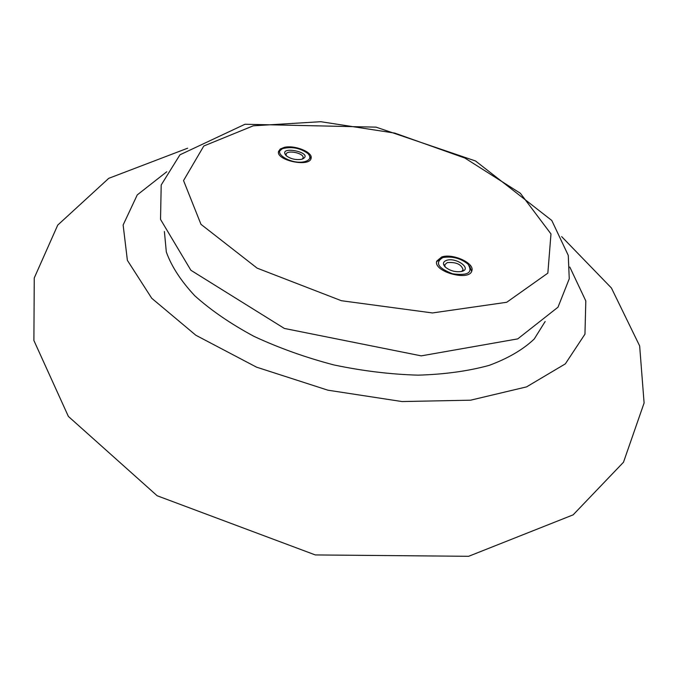 <?xml version="1.0" encoding="UTF-8"?>
<svg xmlns="http://www.w3.org/2000/svg" width="678" height="678" viewBox="0 0 678 678"><rect width="100%" height="100%" fill="white"/><g stroke="black" fill="none" stroke-linecap="round" stroke-linejoin="round"><path stroke-width="1.02" d="M284.251 147.38L280.294 148.982L278.522 151.474C275.895 160.5 310.075 167.534 311.1 158.203C312.973 152.143 294.549 144.761 284.251 147.38M441.675 256.996L436.751 261.115C432.895 271.641 469.701 281.751 471.863 270.734C474.803 263.098 452.557 253.047 441.675 256.996M442.641 257.665C434.708 262.742 438.056 268.115 452.684 273.802C468.074 275.836 473.185 272.624 468.015 264.183C460.803 258.369 452.607 256.123 443.42 257.454L442.641 257.665M446.522 260.369C456.294 256.92 472.829 269.124 461.447 271.497C455.413 272.31 450.031 270.836 445.285 267.064C442.488 264.013 442.895 261.776 446.522 260.369M469.515 265.954L471.651 271.31M436.64 261.716L441.225 258.208M461.625 271.446L463.099 269.768C461.447 264.335 456.175 261.945 447.294 262.598L444.751 264.742L445.149 266.937M304.727 161.635C310.304 160 311.338 157.288 307.846 153.499C300.413 148.16 292.243 146.473 283.336 148.44C271.056 152.321 291.557 165.11 304.727 161.635M301.422 159.33C295.608 160.118 290.54 158.906 286.209 155.703C276.692 144.719 315.397 152.711 302.413 159.05L301.422 159.33M278.463 152.058L281.701 149.228M309.041 154.872L310.939 158.754M302.261 159.101L303.074 157.889C304.456 153.143 286.608 149.457 286.04 154.381L286.328 155.813M164.398 231.512L166.322 252.013C171.526 266.454 181.018 281.048 194.798 295.786C210.968 310.312 230.681 323.83 253.945 336.339C278.844 347.941 305.49 357.476 333.873 364.934C362.586 370.968 390.681 374.375 418.14 375.154C444.539 374.383 468.218 371.12 489.177 365.374C508.102 358.365 523.128 349.568 534.247 338.992L545.146 321.516M166.763 171.754L137.253 194.9L123.133 224.994L127.379 260.344L151.745 298.278L195.84 335.246L256.538 367.162L327.898 390.189L402.012 401.554L470.583 400.19L526.569 386.884L565.333 363.866L584.961 334.161L585.809 300.93L569.791 267.03M253.275 125.811L203.807 145.999L183.543 180.568L200.968 224.325L257.123 268.141L341.373 300.71L432.454 312.948L506.712 302.278L547.849 273.141L550.977 233.927L520.365 193.272L464.888 158.05L394.842 133.117L320.719 121.701L253.275 125.811M187.679 148.194L108.743 178.331L57.723 225.104L34.256 277.963L33.9 340.517L68.385 416.436L157.16 495.762L315.287 554.935L468.634 556.299L573.122 514.865L623.489 462.243L644.1 402.986L639.651 345.924L611.429 288.006L561.638 236.597M244.995 124.252L376.078 127.15L475.558 160.991L551.782 220.469L568.274 255.411L569.249 278.777L558.002 307.193L517.746 338.881L421.258 355.865L284.353 328.44L190.891 270.268L160.533 219.409L161.195 184.992L179.95 154.804L244.995 124.252"/></g></svg>
